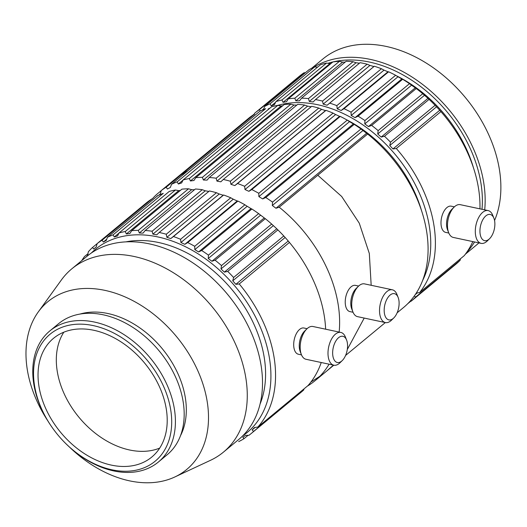 <?xml version="1.0" encoding="UTF-8"?>
<svg xmlns="http://www.w3.org/2000/svg" width="527" height="527" viewBox="0 0 527 527"><rect width="100%" height="100%" fill="white"/><g stroke="black" fill="none" stroke-linecap="round" stroke-linejoin="round"><path stroke-width="0.79" d="M86.454 256.721A120.301 12.286 -45.5 0 1 87.732 255.134A483.99 274.659 -83 0 1 88.312 251.787A122.29 86.382 50.4 0 1 92.508 247.492L93.72 249.007A120.301 0.435 -39.8 0 1 96.257 246.88A483.99 243.487 -75.1 0 1 97.159 243.593A122.29 86.382 50.4 0 1 102.113 240.207L103.332 242.051A120.301 11.416 -34.1 0 0 106.263 240.437A483.99 207.579 -67.9 0 1 107.482 237.262A122.29 86.382 50.4 0 1 113.101 234.851L114.28 236.998A120.301 23.05 -28.4 0 0 117.547 235.944A483.99 167.626 -61.2 0 1 119.082 232.921A122.29 86.382 50.4 0 1 125.255 231.531L126.348 233.968A120.301 34.235 -22.4 0 0 129.886 233.487A483.99 124.412 -55 0 1 131.737 230.655A122.29 86.382 50.4 0 1 138.337 230.312L139.306 233A120.301 44.755 -16 0 0 143.048 233.105A483.99 78.773 -49.1 0 1 145.195 230.503A122.29 86.382 50.4 0 1 152.099 231.221L152.896 234.126A120.301 54.4 -9.2 0 0 156.769 234.811A483.99 31.607 -43.3 0 1 159.147 232.519A483.99 31.607 -43.3 0 1 159.194 232.473A122.29 86.382 50.4 0 1 166.262 234.232L166.861 237.315A120.301 62.99 -1.8 0 0 170.788 238.566A483.99 16.179 -37.7 0 0 173.462 236.524A122.29 86.382 50.4 0 1 180.563 239.291L180.926 242.512A120.301 70.354 6.4 0 0 184.832 244.311A483.99 63.648 -32 0 0 187.724 242.578A122.29 86.382 50.4 0 1 194.72 246.3L194.812 249.614A120.301 76.343 15.4 0 0 198.62 251.919A483.99 109.879 -26.1 0 0 201.696 250.523A122.29 86.382 50.4 0 1 208.448 255.121L208.257 258.48A120.301 80.855 25.3 0 0 211.894 261.254A483.99 153.976 -20 0 0 215.115 260.193A122.29 86.382 50.4 0 1 221.492 265.582L220.991 268.941A120.301 83.786 36 0 0 224.39 272.123A483.99 195.069 -13.5 0 0 227.717 271.405A122.29 86.382 50.4 0 1 233.593 277.485L232.776 280.792A120.301 85.091 47.2 0 0 235.865 284.323A483.99 232.367 -6.5 0 0 239.251 283.948A122.29 86.382 50.4 0 1 257.835 427.074L254.455 427.535A120.301 6.377 137.4 0 0 252.13 429.907A483.99 259.706 101 0 0 253.579 431.429A122.29 86.382 50.4 0 1 251.004 433.681A122.29 86.382 50.4 0 1 248.988 435.276L245.582 435.401A120.301 5.501 143 0 1 242.842 437.278A483.99 226.083 108.6 0 0 243.968 438.708L248.072 435.309M253.579 431.429L303.763 389.914A483.99 259.706 101 0 0 303.993 388.893M252.13 429.907L255.114 427.443M257.835 427.074L308.018 385.566A122.29 86.382 50.4 0 0 321.226 362.517M239.251 283.948L289.435 242.44A483.99 232.367 -6.5 0 0 288.236 241.004A120.301 85.091 47.2 0 0 285.147 237.479L283.776 235.977A118.944 84.017 50.4 0 1 284.659 236.939M235.865 284.323L288.236 241.004M232.776 280.792L285.147 237.479M233.593 277.485L283.776 235.977A122.29 86.382 50.4 0 0 277.9 229.897A483.99 195.069 -13.5 0 0 276.761 228.804A120.301 83.786 36 0 0 273.361 225.628L271.675 224.074L221.492 265.582M224.39 272.123L276.761 228.804M227.717 271.405L277.9 229.897M220.991 268.941L273.361 225.628M215.115 260.193L265.298 218.685A483.99 153.976 -20 0 0 264.264 217.934A120.301 80.855 25.3 0 0 260.628 215.168L258.632 213.613L208.448 255.121M211.894 261.254L264.264 217.934M208.257 258.48L260.628 215.168M201.696 250.523L251.88 209.015A483.99 109.879 -26.1 0 0 250.99 208.606A120.301 76.343 15.4 0 0 247.183 206.301L244.903 204.792L194.72 246.3M198.62 251.919L250.99 208.606M194.812 249.614L247.183 206.301M187.724 242.578L237.908 201.07A483.99 63.648 -32 0 0 237.196 200.991A120.301 70.354 6.4 0 0 233.29 199.199L230.747 197.783L180.563 239.291M184.832 244.311L237.196 200.991M180.926 242.512L233.29 199.199M173.462 236.524L223.646 195.016A483.99 16.179 -37.7 0 0 223.158 195.253A120.301 62.99 -1.8 0 0 219.232 194.002L216.452 192.724L166.262 234.232M170.788 238.566L223.158 195.253M166.861 237.315L219.232 194.002M159.194 232.473L209.377 190.965A122.29 86.382 50.4 0 1 216.452 192.724M152.896 234.126L205.267 190.807L202.282 189.707L152.099 231.221M208.811 191.433A120.301 54.4 -9.2 0 0 205.267 190.807M145.195 230.503L195.379 188.995A122.29 86.382 50.4 0 1 202.282 189.707M139.306 233L191.676 189.68L188.521 188.804L138.337 230.312M194.463 189.753A120.301 44.755 -16 0 0 191.676 189.68M131.737 230.655L181.92 189.147A122.29 86.382 50.4 0 1 188.521 188.804M126.348 233.968L178.719 190.649L175.438 190.023L125.255 231.531M180.386 190.412A120.301 34.235 -22.4 0 0 178.719 190.649M119.082 232.921L169.272 191.413A122.29 86.382 50.4 0 1 175.438 190.023M114.28 236.998L118.997 233.099M113.101 234.851L163.284 193.343A122.29 86.382 50.4 0 0 157.665 195.754L107.482 237.262M103.332 242.051L106.717 239.245M102.113 240.207L152.296 198.699A122.29 86.382 50.4 0 0 147.343 202.085L97.159 243.593M92.508 247.492L97.139 243.665M81.777 260.595A122.29 86.382 50.4 0 1 84.472 256.57L87.983 253.665M272.327 205.484A120.301 80.855 25.3 0 0 275.97 208.251A483.99 153.976 -20 0 0 279.191 207.197L367.642 134.036A483.99 153.976 -20 0 0 366.608 133.285A120.301 80.855 25.3 0 0 362.971 130.518L360.975 128.963L272.525 202.124L272.327 205.484L362.965 130.518M275.97 208.251L366.608 133.285M258.889 196.617A120.301 76.343 15.4 0 0 262.696 198.923A483.99 109.879 -26.1 0 0 265.773 197.526L354.223 124.365A483.99 109.879 -26.1 0 0 353.334 123.95A120.301 76.343 15.4 0 0 349.526 121.651L347.247 120.136L258.79 193.304L258.882 196.617L349.526 121.651M262.696 198.923L353.334 123.95M244.996 189.516A120.301 70.354 6.4 0 0 248.902 191.314A483.99 63.648 -32 0 0 251.794 189.582L340.251 116.421A483.99 63.648 -32 0 0 339.54 116.342A120.301 70.354 6.4 0 0 335.633 114.55L333.09 113.127L244.64 186.294L244.996 189.516L335.633 114.55M248.902 191.314L339.54 116.342M230.931 184.318A120.301 62.99 -1.8 0 0 234.864 185.57A483.99 16.179 -37.7 0 0 237.539 183.528L325.989 110.367A483.99 16.179 -37.7 0 0 325.502 110.604A120.301 62.99 -1.8 0 0 321.575 109.352L318.795 108.068L230.339 181.235L230.931 184.318L321.575 109.352M234.864 185.57L325.502 110.604M158.673 195.273A120.301 0.435 -39.8 0 1 160.333 193.883A483.99 243.487 -75.1 0 1 161.229 190.596A122.29 86.382 50.4 0 1 166.189 187.21L167.408 189.048A120.301 11.416 -34.1 0 0 170.333 187.441A483.99 207.579 -67.9 0 1 171.558 184.266A122.29 86.382 50.4 0 1 177.177 181.855L178.35 184.002A120.301 23.05 -28.4 0 0 181.617 182.948A483.99 167.626 -61.2 0 1 183.159 179.924A122.29 86.382 50.4 0 1 189.331 178.534L190.418 180.965A120.301 34.235 -22.4 0 0 193.962 180.484A483.99 124.412 -55 0 1 195.813 177.658A122.29 86.382 50.4 0 1 202.414 177.316L203.376 180.003A120.301 44.755 -16 0 0 207.118 180.102A483.99 78.773 -49.1 0 1 209.265 177.507A122.29 86.382 50.4 0 1 216.169 178.218L216.972 181.13A120.301 54.4 -9.2 0 0 220.846 181.808A483.99 31.607 -43.3 0 1 223.224 179.523A483.99 31.607 -43.3 0 1 223.27 179.476L311.72 106.316A122.29 86.382 50.4 0 1 318.795 108.068M216.972 181.13L307.61 106.158L304.626 105.057L216.169 178.218M311.154 106.783A120.301 54.4 -9.2 0 0 307.61 106.158M209.265 177.507L297.722 104.346A122.29 86.382 50.4 0 1 304.626 105.057M203.376 180.003L294.013 105.031L290.864 104.155L202.414 177.316M296.806 105.104A120.301 44.755 -16 0 0 294.02 105.031M195.813 177.658L284.264 104.491A122.29 86.382 50.4 0 1 290.864 104.155M190.418 180.965L281.062 105.999L277.782 105.374L189.331 178.534M282.729 105.762A120.301 34.235 -22.4 0 0 281.062 105.999M183.159 179.924L271.609 106.764A122.29 86.382 50.4 0 1 277.782 105.374M178.35 184.002L183.067 180.102M177.177 181.855L265.628 108.694A122.29 86.382 50.4 0 0 260.009 111.105L171.558 184.266M166.189 187.21L254.64 114.049A122.29 86.382 50.4 0 0 249.686 117.435L161.229 190.596M152.468 198.699A122.29 86.382 50.4 0 1 156.585 194.496L161.209 190.669M407.694 303.743L410.744 301.213M414.367 295.897A484.03 267.38 99 0 0 415.579 297.116A122.29 86.382 50.4 0 1 411.185 301.187A483.43 249.067 177.3 0 1 410.052 301.26M411.185 301.187L455.776 264.304A122.29 86.382 50.4 0 0 460.17 260.233A484.03 267.38 99 0 0 460.46 258.77M415.309 294.547L417.265 292.926M415.579 297.116L460.17 260.233M392.944 148.95L439.716 110.262A120.301 84.919 44.3 0 0 438.892 109.346A120.301 84.919 44.3 0 0 436.547 106.816L389.769 145.505A120.301 84.919 44.3 0 0 392.944 148.95A484.03 223.455 -8.3 0 0 396.317 148.495A122.29 86.382 50.4 0 1 419.63 292.544A483.43 213.988 169.9 0 1 416.593 293.032M419.63 292.544L464.221 255.661A122.29 86.382 50.4 0 0 472.824 241.597M396.317 148.495L440.908 111.612A484.03 223.455 -8.3 0 0 439.716 110.262M381.192 137.066L427.964 98.371A120.301 83.207 33.3 0 0 424.505 95.295L377.727 133.983A120.301 83.207 33.3 0 0 381.192 137.066A484.03 185.129 -15.2 0 0 384.493 136.262A122.29 86.382 50.4 0 1 390.507 142.185A483.43 259.416 101 0 0 389.769 145.511M390.507 142.185L435.098 105.301A483.43 259.416 101 0 1 436.547 106.816M384.493 136.262L429.083 99.379A484.03 185.129 -15.2 0 0 427.964 98.371M368.478 126.559L415.25 87.871A120.301 79.873 22.8 0 0 411.567 85.216L364.783 123.904A120.301 79.873 22.8 0 0 368.478 126.559A484.03 143.206 -21.6 0 0 371.667 125.419A122.29 86.382 50.4 0 1 378.149 130.617A483.43 287.953 92.7 0 0 377.727 133.983M378.149 130.617L422.74 93.734A483.43 287.953 92.7 0 1 424.505 95.295M371.667 125.419L416.258 88.536A484.03 143.206 -21.6 0 0 415.25 87.871M341.167 110.486L387.944 71.797A120.301 68.635 4.3 0 0 384.025 70.137L337.247 108.825A120.301 68.635 4.3 0 0 341.167 110.486A484.03 51.857 -33.4 0 0 344.012 108.681A122.29 86.382 50.4 0 1 351.048 112.165A483.43 327.761 73.4 0 0 351.206 115.466A120.301 74.986 13.1 0 0 355.046 117.646A484.03 98.49 -27.6 0 0 358.083 116.164A122.29 86.382 50.4 0 1 364.908 120.551A483.43 310.884 83.5 0 0 364.783 123.904M364.908 120.551L409.499 83.668A483.43 310.884 83.5 0 1 411.567 85.209M355.046 117.646L401.824 78.951A120.301 74.986 13.1 0 0 397.984 76.771L351.206 115.459M358.083 116.164L402.674 79.281A484.03 98.49 -27.6 0 0 401.824 78.951M351.048 112.165L395.639 75.282A483.43 327.761 73.4 0 1 397.984 76.771M344.012 108.681L388.603 71.797A484.03 51.857 -33.4 0 0 387.944 71.797M369.961 65.427L323.183 104.122A120.301 60.954 -3.7 0 0 327.109 105.235A484.03 4.216 -39.1 0 0 329.724 103.114A122.29 86.382 50.4 0 1 336.832 105.631A483.43 338.262 62.6 0 0 337.247 108.825M336.832 105.631L381.423 68.747A483.43 338.262 62.6 0 1 384.025 70.137M327.109 105.235L373.887 66.54A120.301 60.954 -3.7 0 0 369.961 65.434A483.43 342.181 51.4 0 0 367.128 64.195L322.537 101.079A483.43 342.181 51.4 0 0 323.183 104.122M329.724 103.114L374.315 66.231A484.03 4.216 -39.1 0 0 373.887 66.54M359.447 63.22A120.301 52.081 -11 0 0 356.068 62.753L309.29 101.441A120.301 52.081 -11 0 0 313.137 101.981A484.03 43.504 -44.8 0 1 315.495 99.577L360.086 62.693A122.29 86.382 50.4 0 1 367.128 64.195M345.159 62.114A120.301 42.2 -17.6 0 0 342.609 62.146L295.831 100.841A120.301 42.2 -17.6 0 0 299.527 100.795A484.03 90.38 -50.5 0 1 301.609 98.134A122.29 86.382 50.4 0 1 308.447 98.589A483.43 339.434 40.1 0 0 309.29 101.441M308.447 98.589L353.037 61.705A483.43 339.434 40.1 0 1 356.068 62.753M301.609 98.134L346.199 61.251A122.29 86.382 50.4 0 1 353.037 61.705M331.154 63.392A120.301 31.495 -23.9 0 0 329.849 63.635L283.071 102.324A120.301 31.495 -23.9 0 0 286.55 101.698A484.03 135.498 -56.5 0 1 288.328 98.819A122.29 86.382 50.4 0 1 294.83 98.213A483.43 330.086 29.2 0 0 295.831 100.841M294.83 98.213L339.421 61.33A483.43 330.086 29.2 0 1 342.609 62.146M288.328 98.819L332.919 61.936A122.29 86.382 50.4 0 1 339.421 61.33M275.588 102.297L271.267 105.874A120.301 20.178 -29.8 0 0 274.455 104.675A484.03 177.974 -62.8 0 1 275.917 101.606A122.29 86.382 50.4 0 1 281.958 99.959A483.43 314.309 19 0 0 283.071 102.324M281.958 99.959L326.549 63.075A483.43 314.309 19 0 1 329.849 63.635M275.917 101.606L320.508 64.722A122.29 86.382 50.4 0 1 326.549 63.075M263.52 109.524A484.03 216.992 -69.6 0 1 264.613 106.454A122.29 86.382 50.4 0 1 270.074 103.799A483.43 292.419 9.7 0 0 271.267 105.874M270.074 103.799L314.665 66.916A483.43 292.419 9.7 0 1 317.583 67.146M263.777 108.812L262.262 110.064M264.613 106.454L309.204 69.571A122.29 86.382 50.4 0 1 314.665 66.916M254.409 114.194A484.03 251.781 -77 0 1 254.64 113.265A122.29 86.382 50.4 0 1 254.949 113.009A122.29 86.382 50.4 0 1 259.416 109.649A483.43 264.831 1.2 0 0 260.318 110.953M259.416 109.649L304.007 72.766A483.43 264.831 1.2 0 1 305.37 72.746M252.848 115.189L254.495 113.825M159.701 448.102A77.061 54.433 50.4 0 1 129.655 449.999A77.061 54.433 50.4 0 1 67.95 401.231A77.061 54.433 50.4 0 1 63.826 332.194M111.381 465.117A77.061 54.433 50.4 0 1 45.941 408.985A77.061 54.433 50.4 0 1 53.51 338.321A77.061 54.433 50.4 0 1 144.569 363.011A77.061 54.433 50.4 0 1 151.736 457.087A77.061 54.433 50.4 0 1 111.381 465.117M332.8 355.455A13.399 7.082 -78 0 1 337.471 338.762A13.399 7.082 -78 0 1 346.601 340.06A13.399 7.082 -78 0 1 342.234 360.58A13.399 7.082 -78 0 1 332.8 355.455M342.234 360.58L339.987 362.787A16.752 8.854 -78 0 1 333.841 365.198A16.752 8.854 -78 0 1 328.189 356.371A16.752 8.854 -78 0 1 331.338 339.46A16.752 8.854 -78 0 1 340.811 332.425A16.752 8.854 -78 0 1 345.442 337.135L346.601 340.06M333.841 365.198L306.016 359.282A16.752 8.854 -78 0 1 301.385 354.572A16.752 8.854 -78 0 1 300.364 350.455A16.752 8.854 -78 0 1 306.839 328.92A16.752 8.854 -78 0 1 312.992 326.509L340.811 332.425M301.385 354.572L300.225 351.647A13.399 7.082 -78 0 1 299.408 348.347A13.399 7.082 -78 0 1 304.593 331.127L306.839 328.92M301.516 354.895L298.368 354.23A13.399 7.082 -78 0 1 293.849 347.168A13.399 7.082 -78 0 1 296.365 333.637A13.399 7.082 -78 0 1 303.947 328.011L307.096 328.683M393.774 317.952L391.521 320.159A16.752 8.854 -78 0 1 390.764 320.844A16.752 8.854 -78 0 1 385.375 322.57L357.556 316.655A16.752 8.854 -78 0 1 352.925 311.944L351.766 309.02A13.399 7.082 -78 0 1 356.127 288.5L358.38 286.293A16.752 8.854 -78 0 1 364.526 283.882L392.345 289.797A16.752 8.854 -78 0 1 396.983 294.507L398.135 297.432A13.399 7.082 -78 0 1 393.774 317.952A13.399 7.082 -78 0 1 393.168 318.499A13.399 7.082 -78 0 1 384.532 314.006A13.399 7.082 -78 0 1 388.649 296.549A13.399 7.082 -78 0 1 398.135 297.432M353.057 312.267L349.902 311.602A13.399 7.082 -78 0 1 345.765 297.017A13.399 7.082 -78 0 1 355.481 285.384L358.63 286.056M352.925 311.944A16.752 8.854 -78 0 1 358.38 286.293M385.375 322.57A16.752 8.854 -78 0 1 380.204 304.342A16.752 8.854 -78 0 1 392.345 289.797M489.537 238.744L487.284 240.951A16.752 8.854 -78 0 1 486.526 241.629A16.752 8.854 -78 0 1 481.138 243.362L453.319 237.446A16.752 8.854 -78 0 1 448.688 232.736L447.528 229.812A13.399 7.082 -78 0 1 451.889 209.291L454.142 207.085A16.752 8.854 -78 0 1 460.288 204.674L488.114 210.589A16.752 8.854 -78 0 1 492.745 215.299L493.904 218.224A13.399 7.082 -78 0 1 489.537 238.744A13.399 7.082 -78 0 1 488.931 239.291A13.399 7.082 -78 0 1 480.295 234.798A13.399 7.082 -78 0 1 484.412 217.341A13.399 7.082 -78 0 1 493.904 218.224M448.82 233.059L445.671 232.394A13.399 7.082 -78 0 1 441.527 217.809A13.399 7.082 -78 0 1 451.244 206.176L454.399 206.847M448.688 232.736A16.752 8.854 -78 0 1 454.142 207.085M481.138 243.362A16.752 8.854 -78 0 1 475.967 225.134A16.752 8.854 -78 0 1 488.114 210.589M93.259 325.6A82.423 58.22 50.4 0 1 169.51 438.497A82.423 58.22 50.4 0 1 61.297 438.892A82.423 58.22 50.4 0 1 54.419 430.572A82.423 58.22 50.4 0 1 37.009 352.985A82.423 58.22 50.4 0 1 93.259 325.6M54.419 430.572L54.314 430.427A85.104 60.111 50.4 0 1 49.848 330.916A85.104 60.111 50.4 0 1 94.419 322.05A85.104 60.111 50.4 0 1 166.684 384.038A85.104 60.111 50.4 0 1 158.324 462.074A85.104 60.111 50.4 0 1 61.415 439.017L61.297 438.892M49.848 330.916L58.616 323.664A85.104 60.111 50.4 0 1 103.187 314.79A85.104 60.111 50.4 0 1 175.451 376.785A85.104 60.111 50.4 0 1 167.099 454.814L158.324 462.074M79.926 314.085A82.423 58.22 50.4 0 1 107.877 313.512A82.423 58.22 50.4 0 1 172.375 363.077A82.423 58.22 50.4 0 1 180.504 435.677M47.786 420.803A108.891 76.916 50.4 0 1 38.293 311.918A108.891 76.916 50.4 0 1 104.873 290.357A108.891 76.916 50.4 0 1 200.971 378.419A108.891 76.916 50.4 0 1 174.819 476.981A108.891 76.916 50.4 0 1 69.65 447.239M38.293 311.918L61.343 280.021A118.944 84.017 50.4 0 1 71.771 268.862A118.944 84.017 50.4 0 1 134.069 256.471A118.944 84.017 50.4 0 1 235.068 343.11A118.944 84.017 50.4 0 1 223.389 452.173A118.944 84.017 50.4 0 1 210.471 460.321L174.819 476.981M71.771 268.862L87.014 256.26A118.944 84.017 50.4 0 1 149.312 243.863A118.944 84.017 50.4 0 1 222.46 288.48A118.944 84.017 50.4 0 1 232.387 300.482A118.944 84.017 50.4 0 1 238.632 439.564L223.389 452.173M222.46 288.48L222.664 288.704A114.254 80.703 50.4 0 1 232.203 300.232L232.387 300.482M125.92 241.867A112.574 79.518 50.4 0 1 158.443 242.479A112.574 79.518 50.4 0 1 260.068 404.044M91.375 252.973A118.944 84.017 50.4 0 1 157.718 236.906A118.944 84.017 50.4 0 1 260.226 326.957A118.944 84.017 50.4 0 1 242.677 435.895M243.968 438.708A122.29 86.382 50.4 0 1 238.665 441.613M223.646 195.016A122.29 86.382 50.4 0 1 230.747 197.783M237.908 201.07A122.29 86.382 50.4 0 1 244.903 204.792M251.88 209.015A122.29 86.382 50.4 0 1 258.632 213.613M265.298 218.685A122.29 86.382 50.4 0 1 271.675 224.074M289.435 242.44A122.29 86.382 50.4 0 1 294.764 249.172A122.29 86.382 50.4 0 1 325.64 329.197M303.763 389.914A122.29 86.382 50.4 0 1 301.187 392.174L251.004 433.681M284.613 236.886L284.705 236.992A118.944 84.017 50.4 0 1 294.633 248.994L294.764 249.172M279.191 207.197A122.29 86.382 50.4 0 1 339.157 332.076M329.085 364.19A122.29 86.382 50.4 0 1 315.074 380.685A122.29 86.382 50.4 0 1 307.307 386.153M265.773 197.526A122.29 86.382 50.4 0 1 272.525 202.124M251.794 189.582A122.29 86.382 50.4 0 1 258.79 193.304M237.539 183.528A122.29 86.382 50.4 0 1 244.64 186.294M223.27 179.476A122.29 86.382 50.4 0 1 230.339 181.235M325.989 110.367A122.29 86.382 50.4 0 1 333.09 113.127M340.251 116.421A122.29 86.382 50.4 0 1 347.247 120.136M354.223 124.365A122.29 86.382 50.4 0 1 360.975 128.963M367.642 134.036A122.29 86.382 50.4 0 1 386.897 152.178A122.29 86.382 50.4 0 1 397.108 164.523A122.29 86.382 50.4 0 1 403.53 307.524L397.127 312.814M386.897 152.178L387.049 152.343A118.944 84.017 50.4 0 1 396.976 164.345L397.108 164.523M346.134 119.51A113.582 80.229 50.4 0 1 421.547 210.688M277.729 105.38A118.944 84.017 50.4 0 1 317.557 104.702A118.944 84.017 50.4 0 1 410.447 175.919A118.944 84.017 50.4 0 1 422.601 280.535M268.171 108.951A118.944 84.017 50.4 0 1 269.916 108.16M315.495 99.577A122.29 86.382 50.4 0 1 319 100.262A122.29 86.382 50.4 0 1 322.537 101.079M254.949 113.009L299.54 76.119A122.29 86.382 50.4 0 1 304.007 72.766M374.315 66.231A122.29 86.382 50.4 0 1 381.423 68.747M388.603 71.797A122.29 86.382 50.4 0 1 395.639 75.282M402.674 79.281A122.29 86.382 50.4 0 1 409.499 83.668M416.258 88.536A122.29 86.382 50.4 0 1 422.74 93.734M429.083 99.379A122.29 86.382 50.4 0 1 435.098 105.301M440.908 111.612A122.29 86.382 50.4 0 1 449.011 121.592A122.29 86.382 50.4 0 1 479.952 208.857M438.892 109.346L438.951 109.412A118.944 84.017 50.4 0 1 448.879 121.414L449.011 121.592M396.403 75.763A113.582 80.229 50.4 0 1 473.45 167.764M327.919 63.306A118.608 83.78 50.4 0 1 369.493 62.067A118.608 83.78 50.4 0 1 481.994 209.291M313.367 67.489A120.617 85.196 50.4 0 1 370.362 59.399A120.617 85.196 50.4 0 1 484.702 209.865M474.544 241.959A120.617 85.196 50.4 0 1 466.507 252.631M311.589 68.332L322.906 58.971A120.617 85.196 50.4 0 1 386.08 46.402A120.617 85.196 50.4 0 1 460.255 91.645A120.617 85.196 50.4 0 1 470.328 103.819A120.617 85.196 50.4 0 1 494.557 220.503M478.924 242.894A120.617 85.196 50.4 0 1 476.658 244.857L465.341 254.218M460.255 91.645L460.315 91.711A119.28 84.254 50.4 0 1 470.275 103.747L470.328 103.819M171.275 182.256L173.159 180.728M180.754 175.162L188.159 170.537M317.807 175.254L341.694 196.485L359.262 223.165L369.315 253.474L371.179 285.298M364.21 318.071L347.286 349.513M333.446 365.119L326.483 371.252M319.843 376.291L310.91 382.049M156.591 196.643L157.481 195.622M315.074 380.685L333.802 365.191M345.587 355.442L385.342 322.564"/></g></svg>
